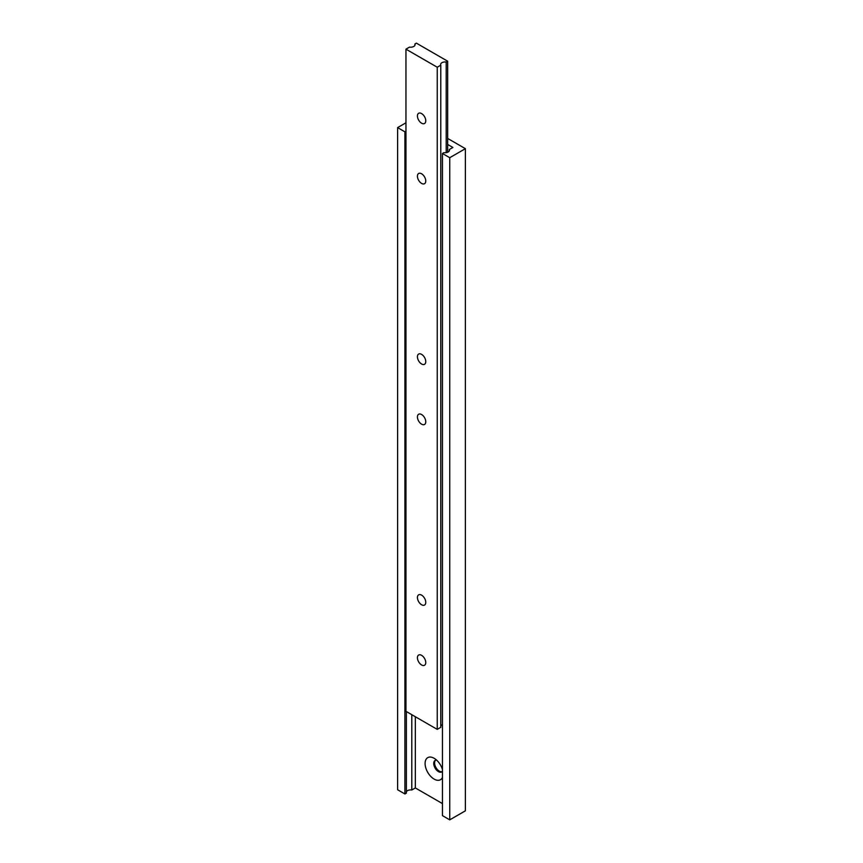 <?xml version="1.0" encoding="UTF-8"?>
<svg xmlns="http://www.w3.org/2000/svg" width="863" height="863" viewBox="0 0 863 863"><rect width="100%" height="100%" fill="white"/><g stroke="black" fill="none" stroke-linecap="round" stroke-linejoin="round"><path stroke-width="1.29" d="M421.597 113.582A5.901 3.409 -120 0 0 418.641 113.29A5.901 3.409 -120 0 0 417.746 118.015A5.901 3.409 -120 0 0 421.597 123.215A5.901 3.409 -120 0 0 424.542 123.506A5.901 3.409 -120 0 0 425.448 118.77A5.901 3.409 -120 0 0 421.597 113.582M421.597 414.553A5.901 3.409 -120 0 0 418.641 414.262A5.901 3.409 -120 0 0 417.746 418.987A5.901 3.409 -120 0 0 421.597 424.186A5.901 3.409 -120 0 0 424.542 424.477A5.901 3.409 -120 0 0 425.448 419.752A5.901 3.409 -120 0 0 421.597 414.553M421.597 354.359A5.901 3.409 -120 0 0 418.641 354.067A5.901 3.409 -120 0 0 417.746 358.792A5.901 3.409 -120 0 0 421.597 363.992A5.901 3.409 -120 0 0 424.542 364.283A5.901 3.409 -120 0 0 425.448 359.558A5.901 3.409 -120 0 0 421.597 354.359M421.597 595.136A5.901 3.409 -120 0 0 418.641 594.844A5.901 3.409 -120 0 0 417.746 599.569A5.901 3.409 -120 0 0 421.597 604.769A5.901 3.409 -120 0 0 424.542 605.06A5.901 3.409 -120 0 0 425.448 600.335A5.901 3.409 -120 0 0 421.597 595.136M421.597 173.776A5.901 3.409 -120 0 0 418.641 173.485A5.901 3.409 -120 0 0 417.746 178.209A5.901 3.409 -120 0 0 421.597 183.409A5.901 3.409 -120 0 0 424.542 183.7A5.901 3.409 -120 0 0 425.448 178.975A5.901 3.409 -120 0 0 421.597 173.776M421.597 655.341A5.901 3.409 -120 0 0 418.641 655.039A5.901 3.409 -120 0 0 417.746 659.774A5.901 3.409 -120 0 0 421.597 664.963A5.901 3.409 -120 0 0 424.542 665.254A5.901 3.409 -120 0 0 425.448 660.529A5.901 3.409 -120 0 0 421.597 655.341M414.92 43.991A4.423 2.557 180 0 1 415.071 44.66A4.423 2.557 180 0 1 409.504 47.12L405.955 49.169L437.239 67.228L440.777 65.178A4.423 2.557 180 0 1 440.626 64.52A4.423 2.557 180 0 1 446.203 62.05L447.66 61.208L416.387 43.15L414.92 43.991L414.92 45.318M447.66 61.208L447.66 152.244M405.955 49.169L405.955 711.317L437.239 729.375L440.777 727.326L440.777 65.178M437.239 67.228L437.239 729.375M446.203 62.05L446.203 152.643M440.777 726.01A4.423 2.557 180 0 1 442.449 724.607M436.635 760.141A6.634 3.83 -120 0 0 435.114 760.443A6.634 3.83 -120 0 0 434.1 765.761A6.634 3.83 -120 0 0 438.436 771.608A6.634 3.83 -120 0 0 441.748 771.932A6.634 3.83 -120 0 0 442.449 771.306M435.578 760.238A6.634 3.83 -120 0 0 434.607 762.978A6.634 3.83 -120 0 0 439.289 771.112L439.289 771.112A6.634 3.83 -120 0 0 442.158 771.641M434.607 762.968A6.667 3.851 -120 0 0 439.31 771.112M442.449 769.537A12.751 7.368 -120 0 0 434.111 758.275L434.111 758.275A12.751 7.368 -120 0 0 425.092 763.475A12.751 7.368 -120 0 0 434.111 779.095A12.751 7.368 -120 0 0 442.449 777.455M447.66 144.455L452.87 147.465L449.332 149.515A4.423 2.557 180 0 1 449.472 150.173A4.423 2.557 180 0 1 443.906 152.643L442.449 153.485L449.742 157.702L465.384 148.673L447.66 138.436M465.384 148.673L465.384 810.821L449.742 819.85L442.449 815.632L442.449 153.485M405.955 122.794L397.616 127.605L397.616 789.753L404.909 793.971L406.376 793.119L406.376 711.554M397.616 127.605L404.909 131.823L404.909 793.971M404.909 131.823L405.955 131.219M411.791 714.683L411.791 789.99L415.34 787.951L442.449 803.593M406.376 791.803A4.423 2.557 180 0 1 411.791 789.99M415.34 716.732L415.34 787.951M449.332 149.515L449.332 150.842M449.742 157.702L449.742 819.85"/></g></svg>
